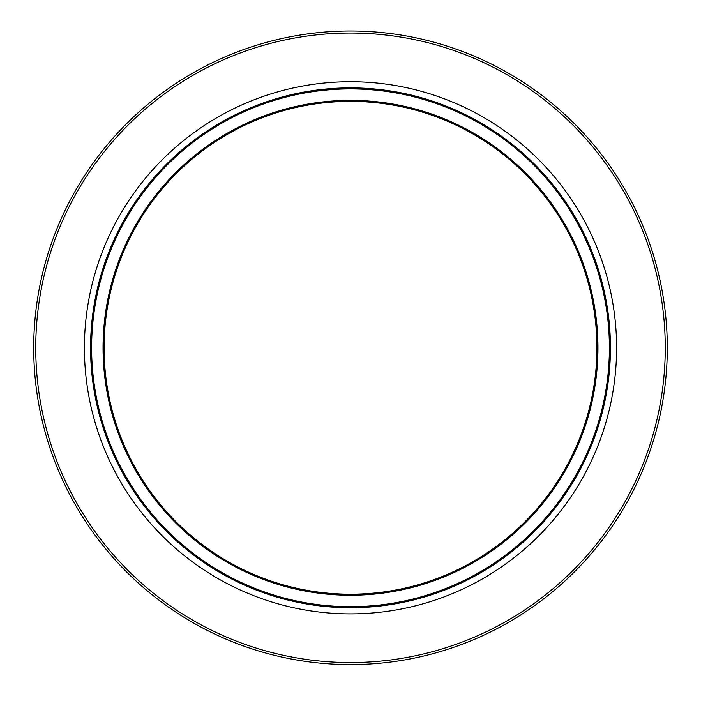 <?xml version="1.0" encoding="UTF-8"?>
<svg xmlns="http://www.w3.org/2000/svg" width="701" height="701" viewBox="0 0 701 701"><rect width="100%" height="100%" fill="white"/><g stroke="black" fill="none" stroke-linecap="round" stroke-linejoin="round"><path stroke-width="1.05" d="M584.275 459.041L585.3 456.85M590.382 445.161L587.596 451.777M583.933 459.76L583.03 461.617M587.666 454.178L585.87 458.095M588.341 452.662L586.632 456.456M589.76 449.376L588.726 451.777M591.101 446.151L590.356 447.965M602.956 290.442L601.8 285.57M603.018 286.183L602.799 285.272M601.265 283.467L601.502 284.387M601.616 284.825L601.835 285.719M601.922 286.087L602.474 288.348M603.351 287.568L603.482 288.111M603.736 289.189L603.841 289.644M602.886 290.153L603.517 292.992M603.868 294.613L604.823 299.388M604.367 291.984L605.173 295.804M605.375 296.777L605.156 295.699M604.332 291.835L604.884 294.402M602.466 283.958L602.606 284.518M602.764 285.132L604.008 290.407M597.015 268.72L597.918 271.594M597.839 271.348L598.698 274.17M595.648 264.575L596.411 266.871M596.831 268.141L597.27 269.526M597.935 271.637L596.349 266.687M596.937 265.144L597.121 265.714M597.357 266.415L599.005 271.594M599.425 272.987L600.196 275.598M600.547 276.807L600.906 278.104M599.408 272.917L600.696 277.333M598.645 270.428L598.864 271.138M599.022 271.637L597.366 266.433M597.506 266.871L598.111 268.728M588.078 244.947L588.279 245.411M582.119 232.145L581.269 230.454M585.204 238.542L585.834 239.917M583.285 234.511L584.678 237.411M586.649 239.199L586.991 239.935M588.305 242.861L588.901 244.228M588.752 243.887L589.12 244.728M585.563 236.859L584.879 235.413M584.222 234.055L584.818 235.291M589.313 245.184L589.559 245.744M583.267 232.119L584.205 234.029M588.945 244.334L588.56 243.44M587.543 241.144L588.314 242.888M582.461 230.515L584.538 234.712M585.94 237.657L587.193 240.382M608.775 377.077L608.889 376.06M609.187 373.169L609.108 374.01M609.108 359.928L609.055 360.892M609.038 361.365L608.801 365.212M610.256 357.238L610.019 362.452M610.133 360.2L609.993 362.899M609.257 372.494L609.353 371.399M610.221 358.193L610.238 357.747M609.151 358.833L609.099 359.972M608.95 362.838L608.529 368.901M609.59 368.708L609.423 370.645M592.985 257.101L591.758 253.902M593.186 254.7L593.519 255.585M593.765 256.224L594.395 257.924M594.772 258.967L595.351 260.553M594.089 257.101L593.151 254.629M592.582 253.149L592.17 252.088M608.424 325.448L608.284 323.941M608.302 324.09L608.626 327.98M608.1 322.022L608.486 326.21M607.942 320.462L608.091 321.943M608.556 327.034L608.389 325.071M609.458 325.343L609.826 330.057M609.3 323.643L609.362 324.318M609.388 324.589L609.344 324.064M609.791 329.645L609.835 330.276L609.791 329.645M609.852 330.495L610.028 333.413M609.3 323.582L609.239 322.977M609.143 321.961L609.668 327.98M609.826 330.162L609.958 332.16M610.045 333.641L609.993 332.677M609.099 321.514L609.151 322.022M609.292 323.538L609.143 321.952M610.264 338.557L610.194 336.725M597.48 425.428L599.688 417.998M602.667 410.847A259.931 259.931 0 0 1 602.238 412.556L600.03 420.582M601.668 414.729L601.169 416.552M603.386 403.215L602.851 405.599M603.123 404.416L603.342 403.417M603.614 402.172L603.026 404.863M604.989 395.346L604.428 398.256M604.28 398.974L604.148 399.614M603.692 401.822L603.57 402.374M604.893 395.828L604.516 397.782M604.446 398.142L604.166 399.544M604.91 401.077L605.147 399.938M606.093 395.066L605.313 399.106M604.691 402.102L604.823 401.498M605.392 398.738L604.902 401.121M604.875 401.261L604.683 402.172M604.323 403.802L604.087 404.863M604.428 403.32L603.938 405.537M604.148 404.591L604.42 403.39M583.504 234.966L588.752 246.507M584.66 234.966L590.233 247.348M585.423 236.561L586.334 238.506M586.448 238.761L586.956 239.856M587.263 240.548L587.71 241.521M588.446 243.177L588.647 243.641M591.819 251.212L591.337 250.02M589.05 247.225L589.909 249.276M590.224 247.339L590.522 248.031M590.829 248.785L591.469 250.362M588.691 243.746L589.085 244.658M587.815 241.766L587.009 239.979M589.699 246.086L591.881 251.37M592.652 439.387L592.082 440.876M595.009 432.894L593.651 436.688M593.949 435.873L592.888 438.747M595.403 431.737L595.21 432.315M592.871 438.8L594.685 433.814M596.306 432.315L596.113 432.859M597.094 429.993L593.992 438.756M593.458 440.184L592.468 442.76M592.012 443.891L591.469 445.266M593.484 440.123L591.241 445.81M595.035 435.926L594.816 436.53M594.448 437.538L594.282 438.002M595.289 435.216L596.98 430.335M584.853 460.242L582.785 464.456M584.406 461.17L584.713 460.539M605.682 298.354L606.225 301.228M597.383 425.717L597.787 424.429M600.109 420.302L599.758 421.503M599.25 423.202L598.023 427.146M597.559 428.565L597.778 427.908M598.873 424.429L598.566 425.446M350.5 664.601A316.799 316.799 0 0 0 624.854 189.401A316.799 316.799 0 0 0 76.146 189.401A316.799 316.799 0 0 0 350.5 664.601A316.799 316.799 0 0 0 624.854 189.401A316.799 316.799 0 0 0 76.146 189.401A316.799 316.799 0 0 0 350.5 664.601M350.5 594.211A246.41 246.41 0 0 1 137.098 224.6A246.41 246.41 0 0 1 563.902 224.6A246.41 246.41 0 0 1 350.5 594.211M350.5 607.732A259.931 259.931 0 0 0 575.609 217.836A259.931 259.931 0 0 0 125.391 217.836A259.931 259.931 0 0 0 350.5 607.732A259.931 259.931 0 0 0 575.609 217.836A259.931 259.931 0 0 0 125.391 217.836A259.931 259.931 0 0 0 350.5 607.732M350.5 662.55A314.749 314.749 0 0 1 77.916 190.427A314.749 314.749 0 0 1 623.084 190.427A314.749 314.749 0 0 1 350.5 662.55M350.5 613.892A266.082 266.082 0 0 0 580.936 214.76A266.082 266.082 0 0 0 120.064 214.76A266.082 266.082 0 0 0 350.5 613.892M350.5 595.254A247.453 247.453 0 0 0 564.796 224.075A247.453 247.453 0 0 0 136.204 224.075A247.453 247.453 0 0 0 350.5 595.254M350.5 606.689A258.888 258.888 0 0 1 126.294 218.361A258.888 258.888 0 0 1 574.706 218.361A258.888 258.888 0 0 1 350.5 606.689"/></g></svg>

